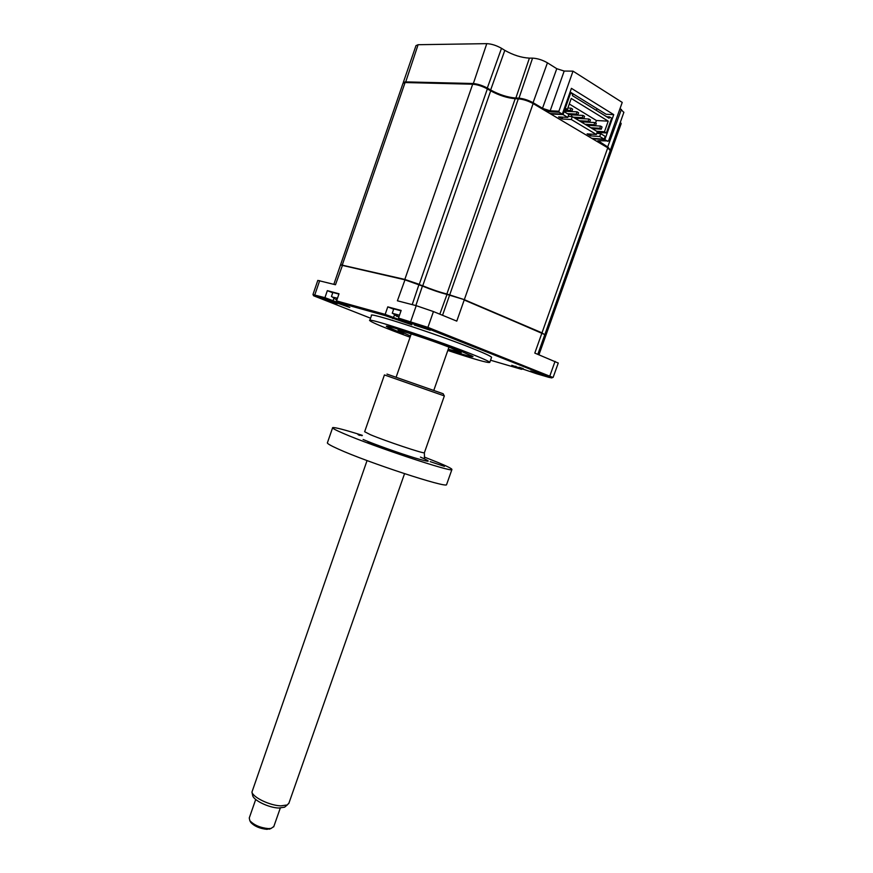 <?xml version="1.0" encoding="UTF-8"?>
<svg xmlns="http://www.w3.org/2000/svg" width="873" height="873" viewBox="0 0 873 873"><rect width="100%" height="100%" fill="white"/><g stroke="black" fill="none" stroke-linecap="round" stroke-linejoin="round"><path stroke-width="1.31" d="M570.124 92.003L606.146 114.276L613.73 114.636L604.88 139.582L592.407 138.709M597.023 108.634L596.39 110.413M403.25 82.76L405.301 81.887L472.915 83.502C477.586 83.884 482.474 85.456 487.603 88.206L490.942 90.159C499.334 94.688 507.508 97.307 515.452 98.005L518.573 98.125C523.429 98.562 528.372 100.144 533.381 102.861L542.81 108.459L550.186 110.816L558.895 111.231L559.135 112.235L550.427 111.82L544.534 110.325M403.326 82.411L415.985 45.625L418.102 44.709L486.774 43.65C491.499 43.879 496.41 45.429 501.506 48.31L504.812 50.361C513.16 55.086 521.356 57.683 529.409 58.131L532.574 58.131C537.495 58.415 542.449 59.975 547.436 62.823L556.778 68.705L564.176 71.051L573.015 71.15L558.895 111.231M573.015 71.15L622.231 102.414L608.536 140.957L599.085 140.728L597.263 141.11L597.416 141.677M620.059 108.536L623.835 112.399M620.387 122.1L621.129 123.748M598.147 140.728L608.001 147.144L610.303 150.134M607.455 158.439L608.066 160.152M607.848 141.361L604.88 139.582M549.914 113.523L562.321 114.145L559.135 112.235M562.321 114.145L571.411 88.337L613.73 114.636M387.055 326.437C387.918 325.192 432.888 340.012 457.67 349.767L472.184 356.097C473.581 357.537 465.538 355.42 448.056 349.735C464.152 355.005 472.479 357.286 473.035 356.61L457.987 349.866C431.306 339.357 383.302 323.697 386.466 326.447L403.315 333.857C391.791 329.383 386.368 326.906 387.055 326.437L386.968 326.251M491.488 357.515L491.564 357.308C490.997 356.228 484.199 353.096 471.18 347.923C434.176 333.148 366.867 311.366 371.516 315.502L369.836 320.336M447.805 350.444C474.323 359.272 488.313 363.244 489.775 362.382C489.175 361.367 482.365 358.301 469.325 353.183C432.277 338.56 365.045 316.648 369.759 320.566C370.905 321.853 378.696 325.291 393.134 330.878L410.081 337.229M530.598 371.014L546.018 376.034L530.598 371.014M323.043 299.483L336.934 304.066L323.043 299.483M414.26 325.029L430.203 330.223L414.26 325.029M544.763 334.763L541.773 332.755L464.098 299.592L446.747 294.354C439.305 292.422 431.262 289.683 422.619 286.137L404.701 279.753L340.503 264.966L333.846 284.325M558.251 363.037L534.8 353.085L541.893 333.137L464.207 299.996L456.786 321.122L433.445 311.563L416.235 305.67L397.401 300.792L405.094 279.524L340.939 264.857M370.578 318.209L313.593 295.761L324.843 298.784L349.8 307.449L337.578 302.331L385.004 315.546L411.838 324.832L399.583 319.616L398.503 318.078L401.154 310.45L387.776 306.86L393.658 309.217M313.047 294.627L324.931 297.671L327.342 290.644L332.744 292.782M327.342 290.644L339.019 293.775L336.563 300.901L385.168 314.378L385.004 315.546M324.843 298.784L324.931 297.671L342.445 304.23M544.817 338.32L543.77 337.556M439.806 314.171L447.129 294.114C439.534 292.149 431.338 289.367 422.532 285.744L415.854 305.572M405.094 279.524L419.062 284.271L412.209 304.622M342.62 264.879L335.483 284.751L317.805 280.408L312.971 294.496L313.593 295.761M519.173 367.26L523.265 368.646M387.776 306.86L385.168 314.378L405.41 321.919M399.583 319.616L426.886 328.248L548.855 376.601L551.758 377.911L548.822 377.332L536.764 373.797L511.774 365.296L521.552 369.323L523.2 368.853M398.503 318.078L427.912 327.375L552.805 377.398M521.552 369.323L490.539 360.222M337.578 302.331L336.563 300.901M456.339 352.103L461.435 353.772L456.339 352.103M397.968 329.459L403.151 331.151L397.968 329.459M410.506 335.996L398.274 330.594C396.102 328.641 430.749 339.946 450.119 347.563L461.206 352.528L448.242 349.211M340.645 264.574L403.02 83.273L405.083 82.542L472.675 84.212C477.335 84.594 482.234 86.154 487.352 88.915L490.691 90.857C499.094 95.386 507.257 98.005 515.201 98.714L518.322 98.835C523.189 99.271 528.121 100.853 533.13 103.571L550.645 113.948L563.052 114.581L567.788 117.408L558.578 116.927L562.081 119.001L571.291 119.503L596.346 134.486L587.103 133.875L590.454 135.861L599.707 136.494L600.711 133.667L605.185 136.363L604.192 139.178L591.719 138.305L607.761 147.81L610.26 150.582M599.707 136.494L604.192 139.178M606.648 116.731L609.594 116.884L609.114 118.259L572.393 95.615L572.895 94.208L569.829 92.833M609.594 116.884L611.657 118.15L606.397 132.947L604.454 131.768L608.219 121.151L596.423 120.518L595.539 123.017M565.431 112.486L565.857 111.297L577.075 111.82L576.289 114.057L577.817 114.985L568.803 114.538L567.788 117.408M577.075 111.82L578.603 112.748L577.817 114.985M576.289 114.057L567.33 113.621M577.282 119.601L577.697 118.422L588.937 119.012L588.151 121.227L589.657 122.144L580.676 121.642M588.937 119.012L590.443 119.928L589.657 122.144M588.151 121.227L579.181 120.736M588.915 126.585L589.33 125.417L600.591 126.083L599.806 128.276L601.29 129.171L592.298 128.615M600.591 126.083L602.064 126.978L601.29 129.171M599.806 128.276L590.825 127.731M598.245 133.504L598.616 132.445L597.35 131.681L596.346 134.486M593.52 128.691L593.334 129.237M596.728 131.277L604.454 131.768M583.12 123.104L583.535 121.936L594.786 122.558L594.011 124.774L595.495 125.668L586.514 125.145M594.786 122.558L596.281 123.464L595.495 125.668M594.011 124.774L585.03 124.25M571.204 116.556L571.804 114.876L583.033 115.432L582.247 117.659L583.764 118.575L574.794 118.106M583.033 115.432L584.55 116.349L583.764 118.575M582.247 117.659L573.277 117.189M567.865 108.034L571.062 108.176L570.276 110.424L571.815 111.362L563.434 110.969M571.062 108.176L572.612 109.114L571.815 111.362M570.276 110.424L563.729 110.118M569.283 103.996L596.423 120.518M608.219 121.151L571.248 98.453L567.385 109.387L564.045 109.234M564.449 108.099L565.322 108.132L570.713 92.854M565.322 108.132L567.385 109.387M598.616 132.445L606.397 132.947M340.797 264.846L404.821 279.415L422.739 285.798C431.382 289.345 439.425 292.084 446.867 294.005L464.327 299.646L544.599 334.501M543.879 337.24L544.643 338.058M607.237 159.082L608.034 160.577M550.645 113.948L591.719 138.305M563.052 114.581L564.078 111.668L568.814 114.516M562.081 119.001L562.736 117.146M571.291 119.503L572.317 116.611L597.361 131.659M568.148 116.404L572.317 116.611M590.454 135.861L591.065 134.136M596.739 133.405L600.711 133.667M564.078 111.668L563.205 111.624M401.023 310.821L393.778 308.867L392.272 313.2M399.496 315.229L392.261 313.243M397.313 316.015L397.04 316.506L395.753 315.546L397.237 315.95L398.852 317.063M338.91 294.092L332.853 292.455L331.467 296.514M337.491 298.217L332.286 297.038M336.094 299.199L336.945 299.788M336.792 300.214L335.669 299.395M285.798 806.183L284.587 807.187L278.76 808.027C268.96 807.798 253.563 800.399 252.679 795.554L252.592 795.15M367.053 460.562L251.948 792.073C252.908 797.398 269.986 805.593 280.833 805.855L287.272 804.95L288.952 803.051M255.713 799.472L249.263 817.957L249.82 820.653C254.021 825.094 260.176 827.746 268.306 828.608L271.088 828.422L273.816 826.524M271.176 828.412L266.92 829.339C259.816 828.586 254.425 826.273 250.758 822.388L250.256 821.449M367.893 442.567L382.996 447.576L367.893 442.567M430.214 461.642L444.433 466.378L430.214 461.642M424.507 458.052L424.376 452.76L444.357 395.916L384.415 374.932L364.641 431.731L370.468 434.721C385.495 441.061 424.464 454.08 424.376 452.76L424.409 452.661M386.99 374.091L443.2 393.767L444.193 395.84M424.311 457.048L438.148 462.548C447.849 466.575 452.432 468.932 451.887 469.598C452.651 472.762 372.891 446.278 343.526 433.488C335.516 430.051 331.893 428.086 332.668 427.606C334.806 427.192 344.704 429.778 362.36 435.354M446.67 484.373L446.572 484.646C447.096 488.476 367.293 462.341 338.146 448.984C330.19 445.405 326.633 443.288 327.462 442.633L332.58 427.868M362.088 435.682L357.995 434.59L359.48 435.376M418.102 44.709L405.509 82.553M486.774 43.65L473.111 84.234M501.506 48.31L487.058 88.74M504.812 50.361L490.397 90.683M529.409 58.131L515.637 98.725M532.574 58.131L518.758 98.856M547.436 62.823L532.825 103.385M556.778 68.705L542.253 108.972M564.176 71.051L550.186 110.816L550.427 111.82M599.915 140.793L598.9 142.561M621.412 109.398L607.444 147.624M334.097 298.38L332.362 301.709M442.546 315.284L449.628 295.041M319.682 280.648L314.804 294.867L315.262 296.111M392.73 318.59L394.694 314.88M416.235 305.67L410.725 321.471L411.183 322.846M433.445 311.563L427.912 327.375L426.886 328.248M555.042 361.367L549.881 375.837L548.855 376.601M515.103 366.78L515.856 366.213M490.691 90.857L422.739 285.798M487.352 88.915L419.28 284.325M515.201 98.714L446.867 294.005M518.322 98.835L449.759 294.692M533.13 103.571L464.327 299.646M607.761 147.81L542.013 332.809M472.675 84.212L404.821 279.415M405.083 82.542L342.358 264.77M420.448 457.103C432.419 462.275 430.575 462.559 414.915 457.954C399.507 453.273 374.604 444.39 363.113 439.501M623.9 112.224L610.543 149.763M621.194 123.584L608.317 159.792M597.983 140.749L597.263 141.11M537.812 354.318L544.785 334.708M544.839 338.266L538.957 354.787M551.758 377.911L553.056 377.267M558.273 362.993L553.144 377.365M491.564 357.308L489.775 362.382M608.088 160.436L544.948 337.96M610.314 150.418L544.894 334.381M392.523 313.189L395.884 315.655M331.653 296.504L334.643 298.73M252.679 795.554L251.948 792.073M396.156 377.125L411.238 333.901M250.758 822.388L249.82 820.653M269.353 829.175L271.088 828.422M273.686 826.884L280.298 808.038M288.777 803.553L404.548 473.69M433.816 390.318L448.973 347.116M284.587 807.187L287.272 804.95M451.887 469.598L446.572 484.646"/></g></svg>
